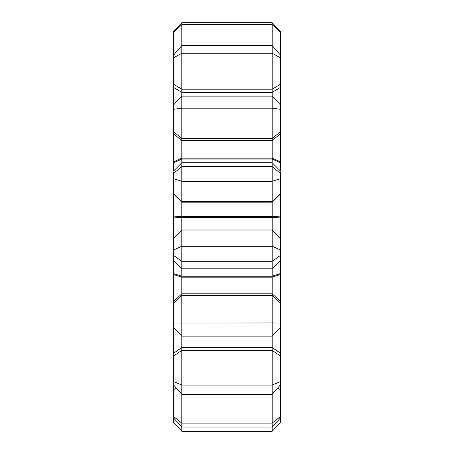 <?xml version="1.0" encoding="UTF-8"?>
<svg xmlns="http://www.w3.org/2000/svg" width="454" height="454" viewBox="0 0 454 454"><rect width="100%" height="100%" fill="white"/><g stroke="black" fill="none" stroke-linecap="round" stroke-linejoin="round"><path stroke-width="0.68" d="M280.623 417.72L280.623 422.402L272.179 431.3L272.179 427.038L280.623 417.72L280.623 416.358L272.179 423.111L272.179 427.038L181.821 427.038L181.821 268.819L173.377 260.375L173.377 323.083L272.179 322.959L272.179 423.111L181.821 423.111L173.377 416.358L173.377 417.72L181.821 427.038L181.821 431.3L272.179 431.3M280.623 416.358L280.623 384.691L272.179 394.305L181.821 394.305L173.377 384.691L173.377 381.479L181.821 385.071L272.179 385.071L280.623 381.479L280.623 327.657L272.179 336.102L181.821 336.102L173.377 327.657L173.377 323.083L173.377 327.657M280.623 384.691L280.623 381.479M280.623 327.657L280.623 323.083L272.179 322.959L272.179 295.406L280.623 303.147L280.623 260.375L272.179 268.819L272.179 295.406L181.821 295.406L173.377 303.147M280.623 260.21L280.623 255.296L272.179 261.288L272.179 268.405M280.623 255.296L280.623 250.063L272.179 246.244L272.179 261.288L181.821 261.288L181.821 166.595L272.179 166.595L272.179 246.244L181.821 246.244L173.377 250.063L173.377 255.296L181.821 261.288L181.821 268.405M280.623 250.063L280.623 178.626L272.179 181.254L181.821 181.254L173.377 178.626L173.377 260.21M280.623 178.626L280.623 173.53L272.179 166.595L272.179 164.24M272.179 108.183L272.179 162.742L181.821 162.742L181.821 108.183L272.179 108.183L280.623 109.323L280.623 105.135L272.179 96.146L272.179 108.183M272.179 162.742L280.623 171.186L280.623 57.936L272.179 53.203L272.179 96.146L181.821 96.146L181.821 53.203L272.179 53.203L272.179 45.616L280.623 55.297L280.623 57.936L280.623 32.285L272.179 24.681L272.179 45.616L181.821 45.616L181.821 24.681L272.179 24.681L272.179 22.7L280.623 31.598L280.623 32.285M280.623 173.53L280.623 172.1M280.623 323.083L280.623 303.147M173.377 172.1L173.377 173.53L181.821 166.595L181.821 164.24M181.821 108.183L181.821 96.146L173.377 105.135L173.377 109.323L181.821 108.183M181.821 53.203L181.821 45.616L173.377 55.297L173.377 57.936L181.821 53.203M181.821 22.7L173.377 31.598L173.377 32.285L181.821 24.681L181.821 22.7L272.179 22.7M173.377 57.936L173.377 171.186L181.821 162.742M173.377 32.285L173.377 55.297M173.377 173.53L173.377 178.626M276.446 331.863L272.179 336.13L181.821 336.13L173.377 327.686L173.377 422.402L181.821 431.3M173.377 193.251L181.821 201.604L272.179 201.604L280.623 193.251M173.377 131.433L181.821 138.669L272.179 138.669L280.623 131.433M173.377 133.459L181.821 140.695L272.179 140.695L280.623 133.459M173.377 161.908L181.821 158.145L272.179 158.145L280.623 161.908M173.377 162.793L181.821 159.087L272.179 159.087L280.623 162.793M173.377 84.16L181.821 89.177L272.179 89.177L280.623 84.16M173.377 87.321L181.821 92.338L272.179 92.338L280.623 87.321M173.377 193.835L181.821 202.189L272.179 202.189L280.623 193.835M173.377 216.944L181.821 216.365L272.179 216.365L280.623 216.944M173.377 217.931L181.821 217.409L272.179 217.409L280.623 217.931M173.377 238.424L181.821 229.979L272.179 229.979L280.623 238.424M173.377 238.498L181.821 230.053L272.179 230.053L280.623 238.498M173.377 273.518L181.821 276.202L272.179 276.202L280.623 273.518M173.377 274.454L181.821 277.195L272.179 277.195L280.623 274.454M173.377 301.575L181.821 293.834L272.179 293.834L280.623 301.575M173.377 353.377L181.821 347.514L272.179 347.514L280.623 353.377M173.377 356.203L181.821 350.34L272.179 350.34L280.623 356.203M279.806 385.633L280.623 385.934M277.383 388.403L280.623 389.589M176.617 388.403L173.377 389.589M174.194 385.633L173.377 385.934M272.179 268.819L181.821 268.819"/></g></svg>
